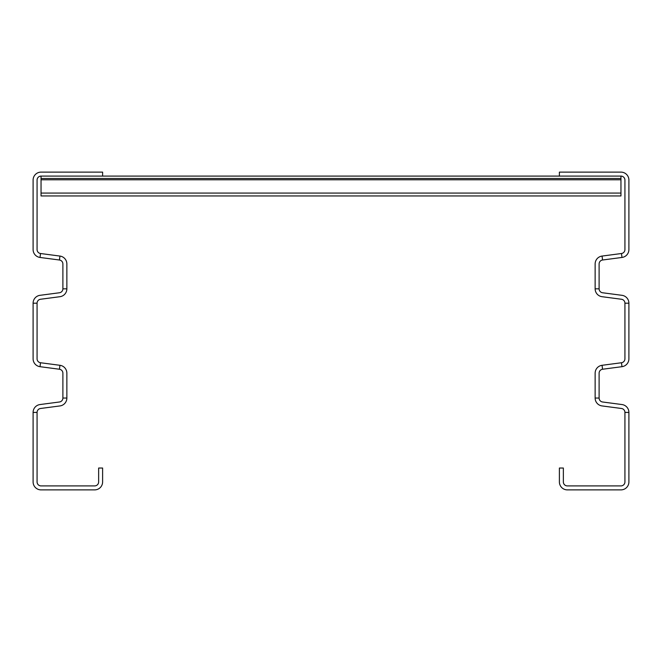 <?xml version="1.0" encoding="UTF-8"?>
<svg xmlns="http://www.w3.org/2000/svg" width="662" height="662" viewBox="0 0 662 662"><rect width="100%" height="100%" fill="white"/><g stroke="black" fill="none" stroke-linecap="round" stroke-linejoin="round"><path stroke-width="0.99" d="M599.11 398.052L595.138 398.052A7.944 7.944 0 0 0 602.048 405.93L621.477 408.487A3.972 3.972 0 0 1 624.928 412.426L624.928 481.936A3.972 3.972 0 0 1 620.956 485.908L567.334 485.908A3.972 3.972 0 0 1 563.362 481.936L563.362 468.034L559.39 468.034L559.39 481.936A7.944 7.944 0 0 0 567.334 489.88L620.956 489.88A7.944 7.944 0 0 0 628.9 481.936L628.9 412.426A7.944 7.944 0 0 0 621.99 404.548L602.561 401.991A3.972 3.972 0 0 1 599.11 398.052L599.11 373.178A3.972 3.972 0 0 1 602.561 369.239L621.99 366.682A7.944 7.944 0 0 0 628.9 358.804L628.9 303.196A7.944 7.944 0 0 0 621.99 295.318L602.561 292.761A3.972 3.972 0 0 1 599.11 288.822L599.11 263.948A3.972 3.972 0 0 1 602.561 260.009L621.99 257.452A7.944 7.944 0 0 0 628.9 249.574L628.9 180.064A7.944 7.944 0 0 0 620.956 172.12L559.39 172.12L559.39 176.092L102.61 176.092L620.956 176.092L620.956 178.475L41.044 178.475L41.044 195.952L620.956 195.952L620.956 178.475M595.138 398.052L595.138 373.178A7.944 7.944 0 0 1 602.048 365.3L621.477 362.743A3.972 3.972 0 0 0 624.928 358.804L624.928 303.196A3.972 3.972 0 0 0 621.477 299.257L602.048 296.7A7.944 7.944 0 0 1 595.138 288.822L595.138 263.948A7.944 7.944 0 0 1 602.048 256.07L621.477 253.513A3.972 3.972 0 0 0 624.928 249.574L624.928 180.064A3.972 3.972 0 0 0 620.956 176.092L41.044 176.092A3.972 3.972 0 0 0 37.072 180.064L37.072 249.574A3.972 3.972 0 0 0 40.523 253.513L59.952 256.07A7.944 7.944 0 0 1 66.862 263.948L66.862 288.822A7.944 7.944 0 0 1 59.952 296.7L40.523 299.257A3.972 3.972 0 0 0 37.072 303.196L37.072 358.804A3.972 3.972 0 0 0 40.523 362.743L59.952 365.3A7.944 7.944 0 0 1 66.862 373.178L66.862 398.052A7.944 7.944 0 0 1 59.952 405.93L40.523 408.487A3.972 3.972 0 0 0 37.072 412.426L37.072 481.936A3.972 3.972 0 0 0 41.044 485.908L94.666 485.908A3.972 3.972 0 0 0 98.638 481.936L98.638 468.034L102.61 468.034L102.61 481.936A7.944 7.944 0 0 1 94.666 489.88L41.044 489.88A7.944 7.944 0 0 1 33.1 481.936L33.1 412.426L37.072 412.426M33.1 412.426A7.944 7.944 0 0 1 40.01 404.548L59.439 401.991A3.972 3.972 0 0 0 62.89 398.052L62.89 373.178A3.972 3.972 0 0 0 59.439 369.239L40.01 366.682A7.944 7.944 0 0 1 33.1 358.804L33.1 303.196A7.944 7.944 0 0 1 40.01 295.318L59.439 292.761A3.972 3.972 0 0 0 62.89 288.822L62.89 263.948A3.972 3.972 0 0 0 59.439 260.009L40.01 257.452A7.944 7.944 0 0 1 33.1 249.574L33.1 180.064A7.944 7.944 0 0 1 41.044 172.12L102.61 172.12L102.61 176.092L41.044 176.092L41.044 178.475M628.9 412.426L624.928 412.426M628.9 303.196L624.928 303.196M621.99 257.452L621.477 253.513M599.11 288.822L595.138 288.822M602.561 260.009L602.048 256.07M621.99 366.682L621.477 362.743M602.561 369.239L602.048 365.3M40.01 257.452L40.523 253.513M33.1 303.196L37.072 303.196M62.89 288.822L66.862 288.822M59.439 260.009L59.952 256.07M40.01 366.682L40.523 362.743M59.439 369.239L59.952 365.3M62.89 398.052L66.862 398.052M41.044 193.081L620.956 193.081M41.044 179.783L620.956 179.783"/></g></svg>
